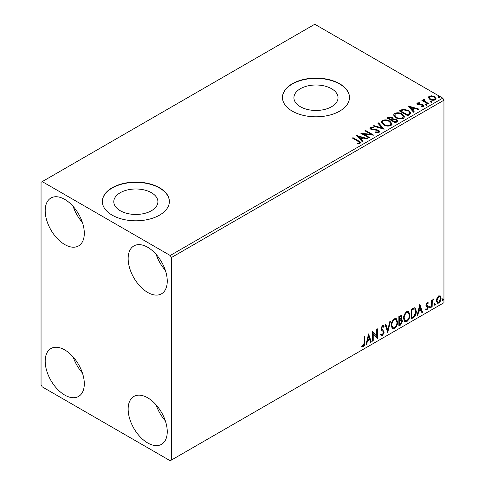 <?xml version="1.0" encoding="UTF-8"?>
<svg xmlns="http://www.w3.org/2000/svg" width="485" height="485" viewBox="0 0 485 485"><rect width="100%" height="100%" fill="white"/><g stroke="black" fill="none" stroke-linecap="round" stroke-linejoin="round"><path stroke-width="0.73" d="M331.564 88.725A22.055 12.731 0 0 0 307.532 85.966A22.055 12.731 0 0 0 293.916 97.727A22.055 12.731 0 0 0 300.379 106.73A22.055 12.731 0 0 0 324.41 109.495A22.055 12.731 0 0 0 338.027 97.727A22.055 12.731 0 0 0 331.564 88.725M151.441 192.721A22.055 12.731 0 0 0 127.409 189.956A22.055 12.731 0 0 0 113.793 201.724A22.055 12.731 0 0 0 120.256 210.726A22.055 12.731 0 0 0 144.287 213.485A22.055 12.731 0 0 0 157.904 201.724A22.055 12.731 0 0 0 151.441 192.721M159.547 187.768A33.52 19.351 0 0 0 123.02 183.572A33.52 19.351 0 0 0 102.329 201.451A33.52 19.351 0 0 0 112.15 215.134A33.52 19.351 0 0 0 148.677 219.329A33.52 19.351 0 0 0 169.368 201.451A33.52 19.351 0 0 0 159.547 187.768M169.362 201.584A33.52 19.351 0 0 0 159.547 188.041A33.52 19.351 0 0 0 123.129 183.821A33.52 19.351 0 0 0 102.329 201.584M339.67 83.772A33.52 19.351 0 0 0 303.143 79.576A33.52 19.351 0 0 0 282.452 97.455A33.52 19.351 0 0 0 292.273 111.138A33.52 19.351 0 0 0 328.8 115.333A33.52 19.351 0 0 0 349.491 97.455A33.52 19.351 0 0 0 339.67 83.772M349.485 97.594A33.52 19.351 0 0 0 339.67 84.044A33.52 19.351 0 0 0 303.252 79.825A33.52 19.351 0 0 0 282.452 97.594M147.701 442.963A27.651 15.963 60 0 1 129.634 418.597A27.651 15.963 60 0 1 133.872 396.439A27.651 15.963 60 0 1 147.701 397.809A27.651 15.963 60 0 1 165.761 422.174A27.651 15.963 60 0 1 161.523 444.333A27.651 15.963 60 0 1 147.701 442.963M165.343 420.841A27.651 15.963 60 0 1 156.128 404.878M64.747 244.549A27.651 15.963 60 0 1 46.681 220.184A27.651 15.963 60 0 1 50.919 198.025A27.651 15.963 60 0 1 64.747 199.396A27.651 15.963 60 0 1 82.814 223.761A27.651 15.963 60 0 1 78.57 245.919A27.651 15.963 60 0 1 64.747 244.549M82.389 222.433A27.651 15.963 60 0 1 73.174 206.464M147.701 292.443A27.651 15.963 60 0 1 129.634 268.078A27.651 15.963 60 0 1 133.872 245.919A27.651 15.963 60 0 1 147.701 247.289A27.651 15.963 60 0 1 165.761 271.655A27.651 15.963 60 0 1 161.523 293.813A27.651 15.963 60 0 1 147.701 292.443M165.343 270.321A27.651 15.963 60 0 1 156.128 254.358M64.747 395.069A27.651 15.963 60 0 1 46.681 370.704A27.651 15.963 60 0 1 50.919 348.545A27.651 15.963 60 0 1 64.747 349.915A27.651 15.963 60 0 1 82.814 374.281A27.651 15.963 60 0 1 78.57 396.439A27.651 15.963 60 0 1 64.747 395.069M82.389 372.947A27.651 15.963 60 0 1 73.174 356.984M41.049 182.293L41.049 384.805L42.231 386.86L170.217 460.75L171.399 460.065L171.399 257.553L170.217 255.498L42.231 181.608L41.049 182.293M437.021 298.008L438.743 295.856L440.465 296.02L441.083 298.148C441.095 300.124 440.319 301.773 438.743 303.101L437.355 303.234L436.403 300.852L437.021 298.008M440.125 295.735L440.61 297.875L441.083 298.148M431.511 307.157L431.511 300.154L432.147 299.785L432.147 300.815L433.257 299.021L433.742 298.984L432.25 301.973L432.147 306.787L431.511 307.157M427.091 302.585L428.322 302.87L427.946 303.689L427.127 303.422L426.515 304.719L426.667 305.265L428.109 306.138L428.322 307.096L426.976 309.897L425.66 309.709L426.024 308.848L426.903 309.078L427.679 307.502L427.534 306.92L426.079 306.083L425.872 305.126L427.091 302.585M427.97 302.591L428.322 302.87L427.849 302.598L427.503 303.343M427.946 303.689L426.654 303.149L426.036 304.447L426.515 304.719M426.036 304.447L426.194 304.992L428.109 306.138L427.637 305.865L427.849 306.823L428.322 307.096M426.024 308.848L426.903 309.078M427.534 306.92L426.079 306.083M413.123 317.772L411.195 318.881L411.195 309.303L414.426 307.787L415.142 307.957L416.306 311.267C416.397 313.977 415.336 316.141 413.123 317.772L412.65 317.493L411.195 318.336M398.864 326.005L398.864 316.426L401.374 315.48L401.944 317.02L401.168 319.506L401.871 319.627L402.477 321.197L400.519 325.047L398.864 326.005M387.697 332.449L385.035 324.41L385.733 324.004L387.751 330.109L389.764 321.676L390.461 321.276L387.697 332.449M373.232 340.803L372.595 341.173L372.595 331.594L376.742 336.341L376.742 329.2L377.378 328.83L377.378 338.409L373.232 333.674L373.232 340.803L372.595 340.622M364.193 342.816L364.193 336.445L364.829 336.075L364.829 342.543C365.084 344.132 364.581 345.544 363.313 346.775L361.749 346.575L362.071 345.647L363.307 345.793L364.193 342.816M362.065 346.793L361.749 346.575M171.399 460.065L443.951 302.707L443.951 100.195L171.399 257.553M368.551 333.922L371.316 341.907L370.625 342.307L369.77 339.73L367.442 341.076L366.587 344.635L365.896 345.041L368.551 333.922M382.435 335.735L381.355 335.814L380.567 334.717L381.089 333.935L381.731 334.802L382.386 334.777L383.55 332.486L383.338 331.667L381.325 330L380.998 328.733L382.477 325.641L383.417 325.58L384.078 326.338L383.58 327.211L382.471 326.629L381.634 328.321L384.187 332.134L382.435 335.735L381.131 335.638M381.998 326.35L383.047 326.587L381.998 326.35L381.161 328.048L381.634 328.321M391.207 325.678C391.159 322.974 392.207 320.676 394.353 318.784L396.275 318.615L397.585 321.949C397.627 324.659 396.566 326.951 394.408 328.824L392.517 328.975L391.207 325.678M403.538 318.554C403.496 315.85 404.545 313.553 406.691 311.661L408.612 311.491L409.922 314.826C409.964 317.536 408.904 319.827 406.739 321.7L404.854 321.852L403.538 318.554M419.81 304.331L422.574 312.31L421.883 312.716L421.029 310.133L418.7 311.479L417.846 315.044L417.155 315.444L419.81 304.331M429.492 307.648L430.019 306.538L430.553 307.029L430.019 308.139L429.516 307.878M430.019 306.538L430.553 307.029L430.08 306.756L429.546 307.866M434.384 304.822L434.912 303.719L435.445 304.21L434.912 305.314L434.408 305.053M434.912 303.719L435.445 304.21L434.972 303.931L434.439 305.041M442.356 300.215L442.89 299.112L443.423 299.603L442.89 300.706L442.381 300.451M442.89 299.112L443.423 299.603L442.95 299.33L442.417 300.433M428.303 97.794L429.019 96.218L431.735 95.8L434.512 96.691L436.1 98.704L435.294 99.843C433.36 100.54 431.541 100.395 429.831 99.389L428.225 97.364M424.175 99.874L424.575 101.153L428.594 103.584L427.958 103.954L421.895 100.456L422.532 100.086L423.423 100.601L423.187 99.934L424.229 99.225L424.569 99.771L423.957 100.783M418.149 103.353L418.349 104.178L421.974 104.427L423.12 104.845L423.999 105.966L423.526 106.633L421.392 106.918L421.198 106.385L422.708 106.245L422.514 105.233L417.743 104.566L416.93 103.566L417.367 102.947L419.458 102.735L419.604 103.25L418.149 103.353L417.949 104.196M422.708 106.245L422.708 106.797L422.708 106.245M409.57 114.569L407.642 115.685L399.349 110.895L402.877 109.204L408.703 110.404L410.922 112.975L409.57 114.569M395.305 122.802L387.012 118.013L388.182 117.34L392.153 117.425L393.141 118.892L396.566 119.358L397.73 120.832L396.966 121.85L395.305 122.802M393.165 118.673L393.141 119.437L396.566 119.904L396.566 119.358M384.138 129.252L373.189 125.997L373.88 125.597L382.192 128.064L377.918 123.269L378.609 122.869L384.138 129.252M369.679 137.601L369.036 137.97L360.743 133.181L371.08 134.357L364.89 130.786L365.526 130.416L373.826 135.206L363.507 134.042L369.679 137.601M357.863 141.22L352.34 138.031L352.983 137.661L358.585 140.899L360.537 142.687L359.973 143.451L357.445 143.802L357.136 143.251L358.573 143.136L359.391 142.541L359.112 143.511L359.112 142.966C359.488 142.275 359.07 141.693 357.863 141.22M170.217 255.498L442.769 98.14L314.783 24.25L42.231 181.608M356.705 135.515L367.763 138.71L367.066 139.11L363.556 138.067L361.228 139.413L363.035 141.438L362.337 141.838L356.705 135.515M371.255 127.846L371.474 128.937L378.597 130.107L379.694 131.544L379.094 132.411L375.414 132.441L375.511 131.902L378.197 131.95L378.621 131.332L377.948 130.465L370.867 129.325L369.891 128.125L370.413 127.355L373.42 127.24L373.432 127.822L371.255 127.846L370.946 128.828M383.538 124.851L381.265 122.038L382.295 120.492C384.999 119.522 387.527 119.74 389.879 121.147L392.116 123.972L391.062 125.5C388.376 126.452 385.872 126.233 383.538 124.851M395.875 117.728L393.602 114.915L394.626 113.375C397.336 112.399 399.864 112.617 402.217 114.023L404.454 116.849L403.399 118.376C400.713 119.328 398.209 119.11 395.875 117.728M407.964 105.918L419.022 109.113L418.331 109.513L414.814 108.47L412.486 109.816L414.293 111.841L413.596 112.241L407.964 105.918M425.351 104.784L425.193 104.081L426.412 104.172L426.576 104.875L425.351 104.784L425.193 104.081L425.193 104.627L426.412 104.718L426.412 104.172L426.576 104.875M430.243 101.959L430.08 101.256L431.304 101.347L431.462 102.05L430.243 101.959L430.08 101.256L430.08 101.801L431.304 101.892L431.304 101.347L431.462 102.05M438.216 97.358L438.058 96.648L439.283 96.739L439.44 97.449L438.216 97.358L438.058 96.648L438.058 97.194L439.283 97.291L439.283 96.739L439.44 97.449M442.769 98.14L443.951 100.195M352.813 138.304L352.983 137.661M352.983 138.213L360.482 142.954M357.136 143.796L358.573 143.681L358.573 143.136M358.573 143.681L359.112 143.511M357.251 136.133L367.139 139.068M362.713 141.626L361.228 139.959L361.228 139.413M358.754 136.643L358.754 137.188L360.646 139.31L362.434 138.28L362.434 137.734L358.754 136.643L360.646 138.765L362.434 137.734M360.646 139.31L360.646 138.765M361.743 133.757L371.08 134.903L371.08 134.357M365.363 131.059L365.526 130.416M365.526 130.968L372.844 135.188M369.2 137.873L363.507 134.587L363.507 134.042M375.511 132.466L375.511 131.902M375.511 132.447L378.197 132.496L378.197 131.95M378.197 132.496L378.621 131.332M369.946 128.398L370.413 127.355M370.413 127.901L373.42 127.785L373.42 127.24M371.255 128.398L371.474 128.937M371.474 129.483L372.929 129.883L372.929 129.331M372.929 129.883L374.541 129.901L374.541 129.356M374.541 129.901L378.597 130.653L378.597 130.107M378.597 130.653L379.652 131.805M373.814 126.185L373.88 125.597M373.88 126.142L382.192 128.61L382.192 128.064M378.239 123.626L378.609 122.869M378.609 123.414L383.696 129.119M381.289 122.317L382.295 120.492M382.295 121.044C384.999 120.068 387.527 120.286 389.879 121.693L389.879 121.147M389.879 121.693L392.098 124.239M382.35 122.22L384.175 125.027C386.03 126.136 388.036 126.318 390.189 125.566L391.055 123.724L389.243 121.511C387.376 120.401 385.351 120.219 383.174 120.971L382.35 122.22L384.175 124.481C386.03 125.591 388.036 125.767 390.189 125.021L391.055 123.724M390.189 125.566L390.189 125.021M384.175 125.027L384.175 124.481M387.485 118.291L388.182 117.885L392.153 117.97L392.153 117.425M392.153 117.97L393.141 119.437M396.566 119.904L397.688 121.092M392.007 120.165L392.007 120.71L395.093 122.493L396.651 121.195L395.93 119.728L393.444 119.449L392.007 120.165L395.093 121.947L396.651 120.65M388.503 118.14L388.503 118.686L391.159 120.219L392.244 119.231L391.528 117.8L389.164 117.758L388.503 118.14L391.159 119.674L392.244 118.686M391.486 120.031L391.486 119.486M391.159 120.219L391.159 119.674M395.821 122.068L395.821 121.523M395.093 122.493L395.093 121.947M393.626 115.2L394.626 113.375M394.626 113.92C397.336 112.95 399.864 113.163 402.217 114.569L402.217 114.023M402.217 114.569L404.435 117.115M394.687 115.097L396.512 117.91C398.367 119.013 400.374 119.195 402.526 118.449L403.393 116.6L401.574 114.387C399.707 113.278 397.688 113.096 395.505 113.848L394.687 115.097L396.512 117.358C398.367 118.467 400.374 118.649 402.526 117.897L403.393 116.6M402.526 118.449L402.526 117.897M396.512 117.91L396.512 117.358M399.822 111.168L402.877 109.749L402.877 109.204M402.877 109.749L408.703 110.95L408.703 110.404M408.703 110.95L410.892 113.248M409.613 113.866L409.613 113.32C409.958 112.32 409.443 111.471 408.067 110.768L403.326 109.846L400.834 111.016L407.43 114.824L409.613 113.32L409.613 113.866L408.115 114.975L408.115 114.424M400.834 111.016L400.834 111.562L407.43 115.369L408.115 114.975M407.43 115.369L407.43 114.824M408.515 106.536L418.397 109.477M413.972 112.029L412.486 110.362L412.486 109.816M410.013 107.046L410.013 107.591L411.911 109.713L413.693 108.682L413.693 108.137L410.013 107.046L411.911 109.167L413.693 108.137M411.911 109.713L411.911 109.167M416.991 103.851L417.367 102.947M417.367 103.493L418.452 103.244M419.458 103.232L419.458 102.735M418.149 103.899L418.349 104.73L418.349 104.178M418.349 104.73L419.052 104.96L419.052 104.408M419.052 104.96L421.974 104.972L421.974 104.427M421.974 104.972L423.12 105.397L423.12 104.845M423.12 105.397L423.945 106.221M422.029 106.967L422.708 106.797M426.412 104.718L426.576 105.421M422.368 100.728L422.532 100.086M422.532 100.631L423.423 101.147L423.423 100.601M423.241 100.231L423.538 99.383M423.538 99.934L424.229 99.771L424.229 99.225M424.175 100.425L424.575 101.153M424.575 101.698L428.122 103.863M431.304 101.892L431.462 102.602M428.261 97.63L429.019 96.218M429.019 96.764L431.735 96.351L431.735 95.8M431.735 96.351L434.512 97.236L434.512 96.691M434.512 97.236L436.07 98.97M429.225 97.455L430.474 99.57L434.548 99.958L435.118 98.57L433.881 97.061L429.765 96.648L429.225 97.455L430.474 99.025L434.548 99.413L435.118 98.57M434.548 99.958L434.548 99.413M430.474 99.57L430.474 99.025M439.283 97.291L439.44 97.994M364.356 336.347L364.356 342.271C364.611 343.859 364.108 345.271 362.841 346.502L363.313 346.775M362.841 346.502L361.81 346.623M368.442 334.377L370.843 341.634L371.316 341.907M370.843 341.634L370.473 341.846M367.442 341.076L366.969 340.803L369.297 339.458L369.77 339.73M366.969 340.803L366.114 344.362L366.587 344.635M368.606 336.208L368.127 335.929L367.242 339.664L367.715 339.936L369.497 338.906L368.606 336.208L367.715 339.936M372.595 331.649L376.742 336.341M376.906 329.103L376.906 338.093M376.966 338.172L377.378 338.409M372.759 340.531L372.759 333.401L373.232 333.674M380.913 334.195L381.731 334.802M383.168 325.49L384.078 326.338M383.605 326.065L383.223 326.732M381.161 328.048L382.016 329.339M381.543 329.066L382.804 329.836M382.332 329.564L384.187 332.134M383.714 331.855L381.962 335.462M385.411 324.192L387.272 329.836L387.751 330.109M389.837 321.64L387.436 331.667M396.039 318.5L397.112 321.676L397.585 321.949M397.112 321.676C397.154 324.386 396.093 326.678 393.929 328.551L394.408 328.824M393.929 328.551L392.286 328.818M395.912 319.657L393.911 319.476C392.177 321.003 391.328 322.858 391.371 325.035L392.42 327.69L394.384 327.854C396.136 326.344 396.991 324.501 396.948 322.313L395.912 319.657L394.384 319.748C392.65 321.282 391.801 323.131 391.844 325.308L392.892 327.963M393.911 319.476L394.384 319.748M391.371 325.035L391.844 325.308M401.113 315.389L401.944 317.02M401.471 316.747L401.119 318.469M400.701 319.233L401.168 319.506M401.604 319.53L402.477 321.197M402.004 320.924L400.046 324.774L400.519 325.047M400.046 324.774L398.864 325.459M400.361 320.161L401.404 320.5L400.361 320.161L399.028 320.821L399.028 324.38L399.501 324.653L400.228 324.235L401.841 321.567L400.84 320.433L399.501 321.094L399.501 324.653M400.986 316.499L400.513 316.22L399.028 316.766L399.028 319.839L399.501 320.112L401.307 317.402L400.986 316.499L399.501 317.038L399.501 320.112M399.688 316.384L400.161 316.656M399.028 316.766L399.501 317.038M399.028 320.821L399.501 321.094M408.376 311.376L409.449 314.553L409.922 314.826M409.449 314.553C409.492 317.263 408.431 319.554 406.266 321.428L406.739 321.7M406.266 321.428L404.623 321.694M408.249 312.534L406.248 312.352C404.514 313.886 403.666 315.735 403.708 317.911L404.757 320.567L406.721 320.73C408.473 319.227 409.328 317.378 409.285 315.195L408.249 312.534L406.721 312.625C404.987 314.159 404.138 316.008 404.181 318.184L405.23 320.84M406.248 312.352L406.721 312.625M403.708 317.911L404.181 318.184M414.899 307.848L415.827 310.994L416.306 311.267M415.827 310.994C415.924 313.704 414.863 315.868 412.65 317.493M414.754 309.018L413.62 308.612L411.365 309.642L411.365 317.257L411.838 317.529L414.226 315.905L415.663 311.631L414.754 309.018L414.093 308.884L411.838 309.915L411.838 317.529M411.365 309.642L411.838 309.915M413.62 308.612L414.093 308.884M419.707 304.78L422.102 312.037L422.574 312.31M422.102 312.037L421.732 312.255M418.7 311.479L418.228 311.206L420.556 309.86L421.029 310.133M418.228 311.206L417.373 314.771L417.846 315.044M419.864 306.611L419.392 306.338L418.5 310.067L418.973 310.339L420.756 309.309L419.864 306.611L418.973 310.339M427.473 303.416L426.654 303.149M426.194 304.992L426.83 305.344M427.849 306.823L426.503 309.624L426.976 309.897M426.503 309.624L425.727 309.788M426.224 306.271L426.849 306.593M429.546 306.265L430.08 306.756M431.674 300.063L432.147 300.815M433.141 299.106L432.966 299.627L433.438 299.906M432.966 299.627L433.153 299.942M432.002 300.73L431.777 301.7L432.25 301.973M431.777 301.7L431.674 306.514L432.147 306.787M434.439 303.44L434.972 303.931M440.61 297.875C440.622 299.851 439.846 301.5 438.27 302.828L438.743 303.101M438.27 302.828L437.13 303.064M439.701 296.65L438.27 296.444L436.567 300.215L437.258 302.04L438.743 302.246L440.447 298.524L439.701 296.65L438.743 296.717L437.04 300.488L437.731 302.313M438.27 296.444L438.743 296.717M436.567 300.215L437.04 300.488M442.417 298.839L442.95 299.33M358.585 141.444L358.585 140.899M388.182 117.885L388.182 117.34M400.604 110.713L400.604 110.168M420.313 104.948L420.313 104.402M426.558 102.959L426.558 102.408M364.356 342.271L364.829 342.543M399.349 320.633L399.822 320.906M411.783 309.4L412.256 309.679M431.674 304.162L432.147 304.435M427.655 303.428L427.182 303.155M426.873 305.447L426.394 305.174M426.309 309.097L425.836 308.824M427.358 306.781L426.885 306.508"/></g></svg>
